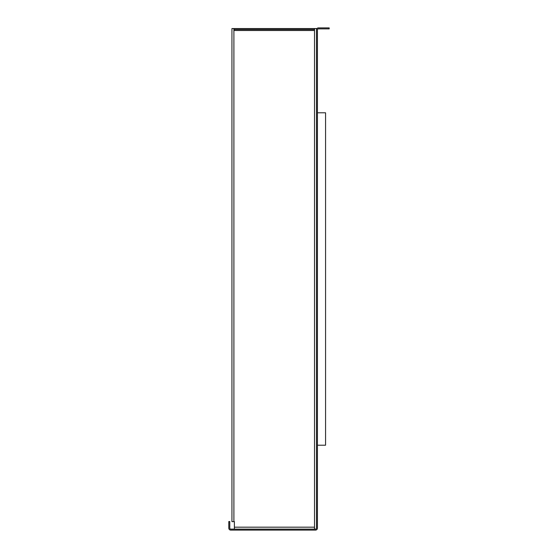 <?xml version="1.0" encoding="UTF-8"?>
<svg xmlns="http://www.w3.org/2000/svg" width="558" height="558" viewBox="0 0 558 558"><rect width="100%" height="100%" fill="white"/><g stroke="black" fill="none" stroke-linecap="round" stroke-linejoin="round"><path stroke-width="0.84" d="M317.439 33.912L317.439 36.619M317.439 514.985L317.439 517.691M317.439 445.207L325.565 445.207L325.565 112.793L317.439 112.793M316.463 29.853A1.953 1.953 0 0 1 318.409 27.9L329.192 27.9L329.192 28.877L318.409 28.877A0.976 0.976 0 0 0 317.439 29.853L317.439 528.147A1.953 1.953 0 0 1 315.486 530.1L230.754 530.1A1.953 1.953 0 0 1 228.808 528.147L228.808 521.542L229.784 521.542L229.784 528.147A0.976 0.976 0 0 0 230.754 529.124L315.486 529.124A0.976 0.976 0 0 0 316.463 528.147L316.463 28.549L314.51 28.549L314.51 29.525L233.9 29.525L233.9 30.502L314.51 30.502L314.51 29.525M234.388 529.124L234.388 521.646L231.947 521.646L231.947 28.549L233.9 28.549L233.9 29.525M314.51 529.124L314.51 30.502M314.51 28.549L233.9 28.549M233.9 30.502L233.9 521.646M234.388 527.177L314.51 527.177"/></g></svg>
